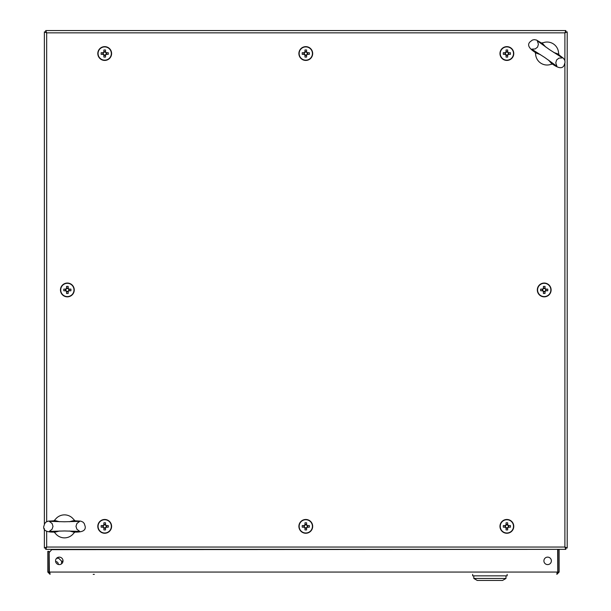 <?xml version="1.0" encoding="UTF-8"?>
<svg xmlns="http://www.w3.org/2000/svg" width="611" height="611" viewBox="0 0 611 611"><rect width="100%" height="100%" fill="white"/><g stroke="black" fill="none" stroke-linecap="round" stroke-linejoin="round"><path stroke-width="0.92" d="M59.29 557.125A3.735 3.735 0 0 1 63.025 560.86A3.735 3.735 0 0 1 59.29 564.595A3.735 3.735 0 0 1 55.555 560.86A3.735 3.735 0 0 1 59.29 557.125M547.639 557.125A3.735 3.735 0 0 1 551.374 560.86A3.735 3.735 0 0 1 547.639 564.595A3.735 3.735 0 0 1 543.905 560.86A3.735 3.735 0 0 1 547.639 557.125M94.338 574.363L93.185 574.363M556.827 573.21L557.98 572.064L559.126 572.064L556.827 574.363L557.774 572.064L49.155 572.064L50.094 574.363L47.803 572.064L47.803 551.382L48.949 551.382L48.949 572.064L50.094 573.21M52.027 549.35L49.155 552.527L49.376 572.904M47.803 572.064L48.949 572.064M557.774 572.064L557.675 549.35L52.027 549.656M557.98 572.064L557.98 549.656L559.111 549.35M559.126 572.064L559.126 549.656M472.662 575.852L472.662 574.363L472.662 575.852L507.138 575.852L507.138 574.363M505.984 578.457L502.54 580.45L477.26 580.45L473.808 578.457L473.808 575.852L473.808 578.457L505.984 578.457L505.984 575.852M57.579 562.341A2.413 2.413 0 0 0 55.632 561.616A2.413 2.413 0 0 1 58.221 564.434M61.589 563.8L61.589 561.142L58.717 558.271L56.594 558.271M63.017 560.631L61.589 561.96M564.9 60.756L564.9 32.849L565.847 31.696L565.847 30.55L564.9 32.849L46.673 32.849L45.527 31.902L44.374 31.902L46.673 32.849L45.733 30.55L45.733 31.696L46.673 32.849L46.673 521.649M565.847 30.55L45.733 30.55M567.199 31.902L566.046 31.902L564.9 32.849L567.199 31.902L567.199 547.998L564.9 547.051L565.847 549.35L45.733 549.35L46.673 547.051L44.374 547.998L44.374 528.637M45.733 549.35L45.733 548.197L46.673 547.051L564.9 547.051L566.046 547.998L567.199 547.998M564.9 63.552L564.9 547.051L565.847 548.197L565.847 549.35M46.673 531.081L46.673 547.051L45.527 547.998L44.374 547.998M44.374 524.093L44.374 31.902M106.238 52.714L105.924 52.714A1.474 1.474 0 0 0 103.48 52.714A1.474 1.474 0 0 0 105.52 54.753A1.474 1.474 0 0 0 105.924 54.348L108.254 54.348A11.365 5.071 90 0 0 108.269 53.531A11.365 5.071 90 0 0 108.254 52.714L106.238 52.714A1.741 1.741 0 0 0 105.52 51.996L105.52 49.98A11.365 5.071 0 0 0 103.885 49.98L103.885 51.996A1.741 1.741 0 0 0 103.167 52.714L101.151 52.714A11.365 5.071 -90 0 0 101.136 53.531A11.365 5.071 -90 0 0 101.151 54.348L103.167 54.348A1.741 1.741 0 0 0 103.885 55.066L103.885 57.083A11.365 5.071 180 0 0 105.52 57.083L105.52 55.066A1.741 1.741 0 0 0 106.238 54.348M104.702 60.428A6.897 6.897 0 0 0 111.599 53.531A6.897 6.897 0 0 0 104.702 46.635A6.897 6.897 0 0 0 97.806 53.531A6.897 6.897 0 0 0 104.702 60.428M111.332 53.531A6.629 6.629 0 0 0 104.702 46.902A6.629 6.629 0 0 0 98.073 53.531A6.629 6.629 0 0 0 104.702 60.161A6.629 6.629 0 0 0 111.332 53.531M102.839 52.714L102.839 54.348M105.52 51.668L103.885 51.668M105.924 54.348A1.474 1.474 0 0 0 105.924 52.714M106.574 54.348L106.574 52.714M103.885 55.395L105.52 55.395M68.898 289.133L68.585 289.133A1.474 1.474 0 0 0 66.133 289.133A1.474 1.474 0 0 0 68.172 291.172A1.474 1.474 0 0 0 68.585 290.767L70.914 290.767A11.365 5.071 90 0 0 70.922 289.95A11.365 5.071 90 0 0 70.914 289.133L68.898 289.133A1.741 1.741 0 0 0 68.172 288.415L68.172 286.399A11.365 5.071 0 0 0 66.546 286.399L66.546 288.415A1.741 1.741 0 0 0 65.82 289.133L63.804 289.133A11.365 5.071 -90 0 0 63.796 289.95A11.365 5.071 -90 0 0 63.804 290.767L65.82 290.767A1.741 1.741 0 0 0 66.546 291.485L66.546 293.501A11.365 5.071 180 0 0 68.172 293.501L68.172 291.485A1.741 1.741 0 0 0 68.898 290.767M67.355 296.847A6.897 6.897 0 0 0 74.252 289.95A6.897 6.897 0 0 0 67.355 283.053A6.897 6.897 0 0 0 60.466 289.95A6.897 6.897 0 0 0 67.355 296.847M73.992 289.95A6.629 6.629 0 0 0 67.355 283.313A6.629 6.629 0 0 0 60.726 289.95A6.629 6.629 0 0 0 67.355 296.579A6.629 6.629 0 0 0 73.992 289.95M65.492 289.133L65.492 290.767M68.172 288.079L66.546 288.079M68.585 290.767A1.474 1.474 0 0 0 68.585 289.133M69.226 290.767L69.226 289.133M66.546 291.814L68.172 291.814M106.238 525.552L105.924 525.552A1.474 1.474 0 0 0 103.48 525.552A1.474 1.474 0 0 0 105.52 527.591A1.474 1.474 0 0 0 105.924 527.186L108.254 527.186A11.365 5.071 90 0 0 108.269 526.369A11.365 5.071 90 0 0 108.254 525.552L106.238 525.552A1.741 1.741 0 0 0 105.52 524.826L105.52 522.81A11.365 5.071 0 0 0 103.885 522.81L103.885 524.826A1.741 1.741 0 0 0 103.167 525.552L101.151 525.552A11.365 5.071 -90 0 0 101.136 526.369A11.365 5.071 -90 0 0 101.151 527.186L103.167 527.186A1.741 1.741 0 0 0 103.885 527.904L103.885 529.92A11.365 5.071 180 0 0 105.52 529.92L105.52 527.904A1.741 1.741 0 0 0 106.238 527.186M104.702 533.258A6.897 6.897 0 0 0 111.599 526.369A6.897 6.897 0 0 0 104.702 519.472A6.897 6.897 0 0 0 97.806 526.369A6.897 6.897 0 0 0 104.702 533.258M111.332 526.369A6.629 6.629 0 0 0 104.702 519.732A6.629 6.629 0 0 0 98.073 526.369A6.629 6.629 0 0 0 104.702 532.998A6.629 6.629 0 0 0 111.332 526.369M102.839 525.552L102.839 527.186M105.52 524.498L103.885 524.498M105.924 527.186A1.474 1.474 0 0 0 105.924 525.552M106.574 527.186L106.574 525.552M103.885 528.232L105.52 528.232M307.325 525.552L307.012 525.552A1.474 1.474 0 0 0 304.561 525.552A1.474 1.474 0 0 0 306.6 527.591A1.474 1.474 0 0 0 307.012 527.186L309.342 527.186A11.365 5.071 90 0 0 309.357 526.369A11.365 5.071 90 0 0 309.342 525.552L307.325 525.552A1.741 1.741 0 0 0 306.6 524.826L306.6 522.81A11.365 5.071 0 0 0 304.973 522.81L304.973 524.826A1.741 1.741 0 0 0 304.247 525.552L302.231 525.552A11.365 5.071 -90 0 0 302.224 526.369A11.365 5.071 -90 0 0 302.231 527.186L304.247 527.186A1.741 1.741 0 0 0 304.973 527.904L304.973 529.92A11.365 5.071 180 0 0 306.6 529.92L306.6 527.904A1.741 1.741 0 0 0 307.325 527.186M305.79 533.258A6.897 6.897 0 0 0 312.679 526.369A6.897 6.897 0 0 0 305.79 519.472A6.897 6.897 0 0 0 298.894 526.369A6.897 6.897 0 0 0 305.79 533.258M312.42 526.369A6.629 6.629 0 0 0 305.79 519.732A6.629 6.629 0 0 0 299.153 526.369A6.629 6.629 0 0 0 305.79 532.998A6.629 6.629 0 0 0 312.42 526.369M303.919 525.552L303.919 527.186M306.6 524.498L304.973 524.498M307.012 527.186A1.474 1.474 0 0 0 307.012 525.552M307.654 527.186L307.654 525.552M304.973 528.232L306.6 528.232M508.405 525.552L508.092 525.552A1.474 1.474 0 0 0 505.648 525.552A1.474 1.474 0 0 0 507.688 527.591A1.474 1.474 0 0 0 508.092 527.186L510.422 527.186A11.365 5.071 90 0 0 510.437 526.369A11.365 5.071 90 0 0 510.422 525.552L508.405 525.552A1.741 1.741 0 0 0 507.688 524.826L507.688 522.81A11.365 5.071 0 0 0 506.053 522.81L506.053 524.826A1.741 1.741 0 0 0 505.335 525.552L503.319 525.552A11.365 5.071 -90 0 0 503.304 526.369A11.365 5.071 -90 0 0 503.319 527.186L505.335 527.186A1.741 1.741 0 0 0 506.053 527.904L506.053 529.92A11.365 5.071 180 0 0 507.688 529.92L507.688 527.904A1.741 1.741 0 0 0 508.405 527.186M506.87 533.258A6.897 6.897 0 0 0 513.767 526.369A6.897 6.897 0 0 0 506.87 519.472A6.897 6.897 0 0 0 499.974 526.369A6.897 6.897 0 0 0 506.87 533.258M513.507 526.369A6.629 6.629 0 0 0 506.87 519.732A6.629 6.629 0 0 0 500.241 526.369A6.629 6.629 0 0 0 506.87 532.998A6.629 6.629 0 0 0 513.507 526.369M505.007 525.552L505.007 527.186M507.688 524.498L506.053 524.498M508.092 527.186A1.474 1.474 0 0 0 508.092 525.552M508.742 527.186L508.742 525.552M506.053 528.232L507.688 528.232M545.753 289.133L545.44 289.133A1.474 1.474 0 0 0 542.988 289.133A1.474 1.474 0 0 0 545.035 291.172A1.474 1.474 0 0 0 545.44 290.767L547.769 290.767A11.365 5.071 90 0 0 547.784 289.95A11.365 5.071 90 0 0 547.769 289.133L545.753 289.133A1.741 1.741 0 0 0 545.035 288.415L545.035 286.399A11.365 5.071 0 0 0 543.4 286.399L543.4 288.415A1.741 1.741 0 0 0 542.683 289.133L540.666 289.133A11.365 5.071 -90 0 0 540.651 289.95A11.365 5.071 -90 0 0 540.666 290.767L542.683 290.767A1.741 1.741 0 0 0 543.4 291.485L543.4 293.501A11.365 5.071 180 0 0 545.035 293.501L545.035 291.485A1.741 1.741 0 0 0 545.753 290.767M544.218 296.847A6.897 6.897 0 0 0 551.107 289.95A6.897 6.897 0 0 0 544.218 283.053A6.897 6.897 0 0 0 537.321 289.95A6.897 6.897 0 0 0 544.218 296.847M550.847 289.95A6.629 6.629 0 0 0 544.218 283.313A6.629 6.629 0 0 0 537.581 289.95A6.629 6.629 0 0 0 544.218 296.579A6.629 6.629 0 0 0 550.847 289.95M542.347 289.133L542.347 290.767M545.035 288.079L543.4 288.079M545.44 290.767A1.474 1.474 0 0 0 545.44 289.133M546.081 290.767L546.081 289.133M543.4 291.814L545.035 291.814M508.405 52.714L508.092 52.714A1.474 1.474 0 0 0 505.648 52.714A1.474 1.474 0 0 0 507.688 54.753A1.474 1.474 0 0 0 508.092 54.348L510.422 54.348A11.365 5.071 90 0 0 510.437 53.531A11.365 5.071 90 0 0 510.422 52.714L508.405 52.714A1.741 1.741 0 0 0 507.688 51.996L507.688 49.98A11.365 5.071 0 0 0 506.053 49.98L506.053 51.996A1.741 1.741 0 0 0 505.335 52.714L503.319 52.714A11.365 5.071 -90 0 0 503.304 53.531A11.365 5.071 -90 0 0 503.319 54.348L505.335 54.348A1.741 1.741 0 0 0 506.053 55.066L506.053 57.083A11.365 5.071 180 0 0 507.688 57.083L507.688 55.066A1.741 1.741 0 0 0 508.405 54.348M506.87 60.428A6.897 6.897 0 0 0 513.767 53.531A6.897 6.897 0 0 0 506.87 46.635A6.897 6.897 0 0 0 499.974 53.531A6.897 6.897 0 0 0 506.87 60.428M513.507 53.531A6.629 6.629 0 0 0 506.87 46.902A6.629 6.629 0 0 0 500.241 53.531A6.629 6.629 0 0 0 506.87 60.161A6.629 6.629 0 0 0 513.507 53.531M505.007 52.714L505.007 54.348M507.688 51.668L506.053 51.668M508.092 54.348A1.474 1.474 0 0 0 508.092 52.714M508.742 54.348L508.742 52.714M506.053 55.395L507.688 55.395M307.325 52.714L307.012 52.714A1.474 1.474 0 0 0 304.561 52.714A1.474 1.474 0 0 0 306.6 54.753A1.474 1.474 0 0 0 307.012 54.348L309.342 54.348A11.365 5.071 90 0 0 309.357 53.531A11.365 5.071 90 0 0 309.342 52.714L307.325 52.714A1.741 1.741 0 0 0 306.6 51.996L306.6 49.98A11.365 5.071 0 0 0 304.973 49.98L304.973 51.996A1.741 1.741 0 0 0 304.247 52.714L302.231 52.714A11.365 5.071 -90 0 0 302.224 53.531A11.365 5.071 -90 0 0 302.231 54.348L304.247 54.348A1.741 1.741 0 0 0 304.973 55.066L304.973 57.083A11.365 5.071 180 0 0 306.6 57.083L306.6 55.066A1.741 1.741 0 0 0 307.325 54.348M305.79 60.428A6.897 6.897 0 0 0 312.679 53.531A6.897 6.897 0 0 0 305.79 46.635A6.897 6.897 0 0 0 298.894 53.531A6.897 6.897 0 0 0 305.79 60.428M312.42 53.531A6.629 6.629 0 0 0 305.79 46.902A6.629 6.629 0 0 0 299.153 53.531A6.629 6.629 0 0 0 305.79 60.161A6.629 6.629 0 0 0 312.42 53.531M303.919 52.714L303.919 54.348M306.6 51.668L304.973 51.668M307.012 54.348A1.474 1.474 0 0 0 307.012 52.714M307.654 54.348L307.654 52.714M304.973 55.395L306.6 55.395M548.541 60.099L551.214 63.139C558.118 68.463 562.456 69.127 564.213 65.125L565.06 62.2L564.763 60.283L563.51 58.335L557.545 53.791L553.734 52.439M545.631 46.963L542.965 43.923L536.527 40.066L534.258 39.631L532.364 40.066L529.958 41.938C526.896 45.061 529.126 48.834 536.634 53.272L540.445 54.623M558.958 54.807L558.561 52.943A11.487 11.487 0 0 0 543.37 42.655L541.491 42.984M535.221 52.256L535.61 54.119A11.487 11.487 0 0 0 550.809 64.399L552.688 64.079M69.371 530.99L73.289 532.013C81.996 532.548 85.952 530.669 85.166 526.369L84.226 523.467L82.905 522.046L80.774 521.137L73.289 520.725L69.371 521.741M59.595 521.741L55.685 520.725L48.193 521.137L46.069 522.046L44.74 523.467L43.801 526.369C43.014 530.669 46.978 532.548 55.685 532.013L59.595 530.99M75.031 520.771L73.664 519.449A11.487 11.487 0 0 0 55.311 519.449L53.936 520.771M53.936 531.96L55.311 533.288A11.487 11.487 0 0 0 73.664 533.288L75.031 531.96M477.26 580.45L473.808 578.457M544.516 57.335L556.873 66.217L555.758 62.849L556.606 59.97L558.928 58.129L562.502 57.908L549.663 49.728L537.298 40.845L538.421 44.244L537.573 47.093L535.213 48.941L531.677 49.155L544.516 57.335M64.483 530.967L79.705 531.387L76.894 529.225L75.978 526.369L76.871 523.535L79.705 521.351L64.483 521.771L49.27 521.351L52.103 523.535L52.997 526.369L52.08 529.225L49.27 531.387L64.483 530.967"/></g></svg>
